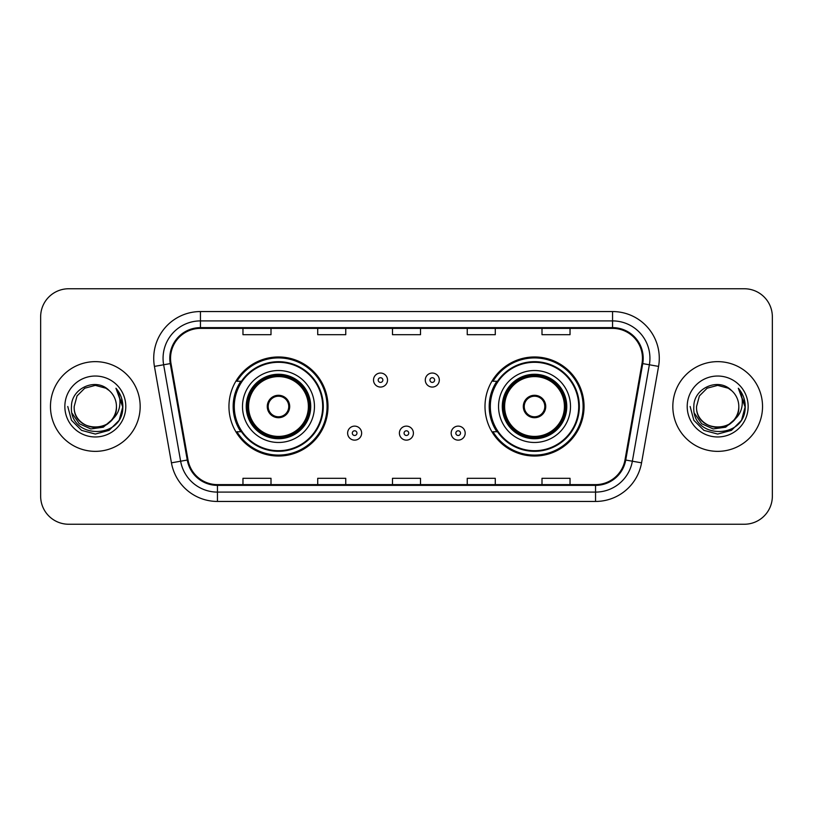 <?xml version="1.0" encoding="UTF-8"?>
<svg xmlns="http://www.w3.org/2000/svg" width="813" height="813" viewBox="0 0 813 813"><rect width="100%" height="100%" fill="white"/><g stroke="black" fill="none" stroke-linecap="round" stroke-linejoin="round"><path stroke-width="1.22" d="M484.995 406.5A49.532 49.532 0 0 0 534.527 456.032A49.532 49.532 0 0 0 584.049 406.5A49.532 49.532 0 0 0 534.527 356.968A49.532 49.532 0 0 0 484.995 406.5M228.951 406.5A49.532 49.532 0 0 0 278.473 456.032A49.532 49.532 0 0 0 328.005 406.5A49.532 49.532 0 0 0 278.473 356.968A49.532 49.532 0 0 0 228.951 406.5M240.831 431.733A45.325 45.325 0 0 1 240.831 381.267M496.875 431.733A45.325 45.325 0 0 1 496.875 381.267M40.65 316.785L40.65 496.215A28.038 28.038 0 0 0 68.688 524.243L744.312 524.243A28.038 28.038 0 0 0 772.35 496.215L772.35 316.785A28.038 28.038 0 0 0 744.312 288.757L68.688 288.757A28.038 28.038 0 0 0 40.65 316.785L40.65 496.215M50.467 406.5A44.857 44.857 0 0 0 95.314 451.357A44.857 44.857 0 0 0 140.171 406.5A44.857 44.857 0 0 0 95.314 361.643A44.857 44.857 0 0 0 50.467 406.5A44.857 44.857 0 0 0 95.314 451.357A44.857 44.857 0 0 0 140.171 406.5A44.857 44.857 0 0 0 95.314 361.643A44.857 44.857 0 0 0 50.467 406.5M672.829 406.5A44.857 44.857 0 0 0 717.686 451.357A44.857 44.857 0 0 0 762.533 406.5A44.857 44.857 0 0 0 717.686 361.643A44.857 44.857 0 0 0 672.829 406.5A44.857 44.857 0 0 0 717.686 451.357A44.857 44.857 0 0 0 762.533 406.5A44.857 44.857 0 0 0 717.686 361.643A44.857 44.857 0 0 0 672.829 406.5M170.547 358.279A29.908 29.908 0 0 1 200.445 328.381L612.555 328.381A29.908 29.908 0 0 1 642.006 363.472L624.994 459.914A29.908 29.908 0 0 1 595.553 484.619L217.447 484.619A29.908 29.908 0 0 1 188.006 459.914L170.994 363.472A29.908 29.908 0 0 1 170.547 358.279M169.795 358.279A30.65 30.65 0 0 0 170.263 363.604L187.264 460.046A30.65 30.65 0 0 0 217.447 485.371L595.553 485.371A30.65 30.65 0 0 0 625.736 460.046L642.737 363.604A30.65 30.65 0 0 0 612.555 327.629L200.445 327.629A30.65 30.65 0 0 0 169.795 358.279M154.429 366.399A46.727 46.727 0 0 1 200.445 311.552L612.555 311.552A46.727 46.727 0 0 1 658.571 366.399L641.559 462.831A46.727 46.727 0 0 1 595.553 501.448L217.447 501.448A46.727 46.727 0 0 1 171.441 462.831L154.429 366.399L163.637 364.773A37.378 37.378 0 0 1 200.445 320.901L612.555 320.901A37.378 37.378 0 0 1 649.363 364.773L632.362 461.215A37.378 37.378 0 0 1 595.553 492.099L217.447 492.099A37.378 37.378 0 0 1 180.638 461.215L163.637 364.773A37.378 37.378 0 0 1 163.067 358.279M744.312 288.757L68.688 288.757M68.688 524.243L744.312 524.243M772.35 496.215L772.35 316.785M392.486 328.381L392.486 334.702L420.514 334.702L420.514 328.381M317.72 328.381L317.72 334.702L345.759 334.702L345.759 328.381M242.965 328.381L242.965 334.702L271.003 334.702L271.003 328.381M467.241 328.381L467.241 334.702L495.28 334.702L495.28 328.381M541.997 328.381L541.997 334.702L570.035 334.702L570.035 328.381M420.514 484.619L420.514 478.298L392.486 478.298L392.486 484.619M345.759 484.619L345.759 478.298L317.72 478.298L317.72 484.619M271.003 484.619L271.003 478.298L242.965 478.298L242.965 484.619M495.28 484.619L495.28 478.298L467.241 478.298L467.241 484.619M570.035 484.619L570.035 478.298L541.997 478.298L541.997 484.619M111.503 420.067C100.294 435.229 73.089 425.534 74.196 406.5C72.896 433.756 117.733 433.756 116.442 406.5C117.733 433.756 72.896 433.756 74.196 406.5L77.022 395.941L84.755 388.208L95.314 385.372L105.883 388.208L109.155 390.535C96.188 376.947 71.229 388.147 71.463 406.5C69.095 439.111 121.97 439.965 122.824 408.085L122.865 406.5C122.783 399.569 120.487 393.492 115.954 388.248C119.399 393.899 120.609 399.986 119.592 406.5C118.607 412.039 115.913 416.561 111.503 420.067A21.128 21.128 0 0 0 116.442 406.5C117.733 433.756 72.896 433.756 74.196 406.5L77.022 395.941L84.755 388.208M116.442 406.5A21.128 21.128 0 0 0 109.155 390.535M112.855 418.939L103.312 427.191L90.812 428.939L79.308 423.736L72.123 413.35M64.847 406.5A30.467 30.467 0 0 0 95.314 436.967A30.467 30.467 0 0 0 125.791 406.5A30.467 30.467 0 0 0 95.314 376.033A30.467 30.467 0 0 0 64.847 406.5M115.954 388.248L122.854 407.303L121.574 398.157L122.854 407.303L121.574 398.157L122.854 407.303L116.157 388.482L122.854 407.303L116.157 388.482L122.865 406.5L119.176 420.27L109.094 430.362L95.314 434.051L81.544 430.362L71.463 420.27L67.764 406.5M116.157 388.482L122.854 407.313M242.498 406.5A35.975 35.975 0 0 1 278.473 370.525A35.975 35.975 0 0 1 314.458 406.5A35.975 35.975 0 0 1 278.473 442.475A35.975 35.975 0 0 1 242.498 406.5A35.975 35.975 0 0 0 278.473 442.475A35.975 35.975 0 0 0 314.458 406.5M241.39 381.267A44.857 44.857 0 0 0 241.39 431.733M322.68 406.5A44.197 44.197 0 0 0 278.473 362.303A44.197 44.197 0 0 0 234.276 406.5A44.197 44.197 0 0 0 278.473 450.697A44.197 44.197 0 0 0 322.68 406.5M246.705 406.5A31.768 31.768 0 0 0 278.473 438.268A31.768 31.768 0 0 0 310.251 406.5A31.768 31.768 0 0 0 278.473 374.732A31.768 31.768 0 0 0 246.705 406.5M248.575 406.5A29.908 29.908 0 0 1 278.473 376.592A29.908 29.908 0 0 1 308.381 406.5A29.908 29.908 0 0 1 278.473 436.408A29.908 29.908 0 0 1 248.575 406.5M267.264 406.5A11.209 11.209 0 0 0 278.473 417.709A11.209 11.209 0 0 0 289.692 406.5A11.209 11.209 0 0 0 278.473 395.291A11.209 11.209 0 0 0 267.264 406.5M247.64 406.5A30.833 30.833 0 0 1 278.473 375.667A30.833 30.833 0 0 1 309.316 406.5A30.833 30.833 0 0 1 278.473 437.333A30.833 30.833 0 0 1 247.64 406.5M327.07 406.5A48.597 48.597 0 0 1 236.949 431.733L241.451 431.733A44.806 44.806 0 0 0 323.279 406.612A44.806 44.806 0 0 0 241.451 381.267L236.949 381.267A48.597 48.597 0 0 1 327.07 406.5M267.619 403.695L268.005 403.695A10.843 10.843 0 0 1 288.95 403.695L288.361 403.695A10.274 10.274 0 0 1 278.473 416.774A10.274 10.274 0 0 1 268.585 403.695A10.274 10.274 0 0 1 288.361 403.695L289.337 403.695M268.005 403.695L268.585 403.695L268.005 403.695M289.337 409.305L288.95 409.305A10.843 10.843 0 0 1 268.005 409.305L267.619 409.305M288.95 409.305L288.361 409.305L288.95 409.305M738.804 406.5C740.104 433.756 695.267 433.756 696.558 406.5L699.383 395.941L707.117 388.208L717.686 385.372L728.245 388.208L731.517 390.535C718.56 376.947 693.601 388.147 693.835 406.5C691.457 439.111 744.332 439.965 745.186 408.085L745.236 406.5C745.155 399.569 742.848 393.492 738.316 388.248C741.761 393.899 742.98 399.986 741.954 406.5C740.968 412.039 738.275 416.561 733.875 420.067A21.128 21.128 0 0 0 738.804 406.5C740.104 433.756 695.267 433.756 696.558 406.5L699.383 395.941L707.117 388.208L717.686 385.372L728.245 388.208L731.517 390.535A21.128 21.128 0 0 1 738.804 406.5C740.104 433.756 695.267 433.756 696.558 406.5C695.461 425.534 722.655 435.229 733.875 420.067M735.216 418.939L725.674 427.191L713.184 428.939L701.68 423.736L694.495 413.35M687.209 406.5A30.467 30.467 0 0 0 717.686 436.967A30.467 30.467 0 0 0 748.153 406.5A30.467 30.467 0 0 0 717.686 376.033A30.467 30.467 0 0 0 687.209 406.5M738.316 388.248L745.216 407.303L743.936 398.157L745.236 406.5M690.135 406.5L693.824 420.27L703.906 430.362L717.686 434.051L731.456 430.362L741.537 420.27L745.236 406.5L738.519 388.482L745.216 407.303L738.722 388.716M738.519 388.482L745.216 407.313M498.542 406.5A35.975 35.975 0 0 1 534.527 370.525A35.975 35.975 0 0 1 570.502 406.5A35.975 35.975 0 0 1 534.527 442.475A35.975 35.975 0 0 1 498.542 406.5A35.975 35.975 0 0 0 534.527 442.475A35.975 35.975 0 0 0 570.502 406.5M497.434 381.267A44.857 44.857 0 0 0 497.434 431.733M578.724 406.5A44.197 44.197 0 0 0 534.527 362.303A44.197 44.197 0 0 0 490.32 406.5A44.197 44.197 0 0 0 534.527 450.697A44.197 44.197 0 0 0 578.724 406.5M502.749 406.5A31.768 31.768 0 0 0 534.527 438.268A31.768 31.768 0 0 0 566.295 406.5A31.768 31.768 0 0 0 534.527 374.732A31.768 31.768 0 0 0 502.749 406.5M504.619 406.5A29.908 29.908 0 0 1 534.527 376.592A29.908 29.908 0 0 1 564.425 406.5A29.908 29.908 0 0 1 534.527 436.408A29.908 29.908 0 0 1 504.619 406.5M523.308 406.5A11.209 11.209 0 0 0 534.527 417.709A11.209 11.209 0 0 0 545.736 406.5A11.209 11.209 0 0 0 534.527 395.291A11.209 11.209 0 0 0 523.308 406.5M503.684 406.5A30.833 30.833 0 0 1 534.527 375.667A30.833 30.833 0 0 1 565.36 406.5A30.833 30.833 0 0 1 534.527 437.333A30.833 30.833 0 0 1 503.684 406.5M583.114 406.5A48.597 48.597 0 0 1 492.993 431.733L497.495 431.733A44.806 44.806 0 0 0 579.334 406.612A44.806 44.806 0 0 0 497.495 381.267L492.993 381.267A48.597 48.597 0 0 1 583.114 406.5M523.663 403.695L524.05 403.695A10.843 10.843 0 0 1 544.995 403.695L544.415 403.695A10.274 10.274 0 0 1 534.527 416.774A10.274 10.274 0 0 1 524.639 403.695A10.274 10.274 0 0 1 544.415 403.695L545.381 403.695M524.05 403.695L524.639 403.695L524.05 403.695M545.381 409.305L544.415 409.305A10.274 10.274 0 0 1 524.639 409.305L523.663 409.305M544.415 409.305L544.995 409.305A10.843 10.843 0 0 1 524.05 409.305L524.639 409.305M387.527 380.057A7.012 7.012 0 0 1 380.525 387.059A7.012 7.012 0 0 1 373.513 380.057A7.012 7.012 0 0 1 380.525 373.045A7.012 7.012 0 0 1 387.527 380.057A7.012 7.012 0 0 0 380.525 373.045A7.012 7.012 0 0 0 373.513 380.057M439.305 380.057A7.012 7.012 0 0 1 432.292 387.059A7.012 7.012 0 0 1 425.28 380.057A7.012 7.012 0 0 1 432.292 373.045A7.012 7.012 0 0 1 439.305 380.057A7.012 7.012 0 0 0 432.292 373.045A7.012 7.012 0 0 0 425.28 380.057M347.629 433.136A7.012 7.012 0 0 1 354.641 426.124A7.012 7.012 0 0 1 361.643 433.136A7.012 7.012 0 0 1 354.641 440.138A7.012 7.012 0 0 1 347.629 433.136A7.012 7.012 0 0 0 354.641 440.138A7.012 7.012 0 0 0 361.643 433.136M399.396 433.136A7.012 7.012 0 0 1 406.409 426.124A7.012 7.012 0 0 1 413.411 433.136A7.012 7.012 0 0 1 406.409 440.138A7.012 7.012 0 0 1 399.396 433.136A7.012 7.012 0 0 0 406.409 440.138A7.012 7.012 0 0 0 413.411 433.136M451.164 433.136A7.012 7.012 0 0 1 458.176 426.124A7.012 7.012 0 0 1 465.188 433.136A7.012 7.012 0 0 1 458.176 440.138A7.012 7.012 0 0 1 451.164 433.136A7.012 7.012 0 0 0 458.176 440.138A7.012 7.012 0 0 0 465.188 433.136M612.555 311.552L612.555 327.629M163.637 364.773L170.263 363.604M217.447 501.448L217.447 485.371M595.553 485.371L595.553 501.448M625.736 460.046L641.559 462.831M171.441 462.831L187.264 460.046M642.737 363.604L658.571 366.399M200.445 311.552L200.445 327.629M310.718 406.5A32.235 32.235 0 0 0 278.473 374.265A32.235 32.235 0 0 0 246.237 406.5A32.235 32.235 0 0 0 278.473 438.735A32.235 32.235 0 0 0 310.718 406.5M566.763 406.5A32.235 32.235 0 0 0 534.527 374.265A32.235 32.235 0 0 0 502.282 406.5A32.235 32.235 0 0 0 534.527 438.735A32.235 32.235 0 0 0 566.763 406.5M378.187 380.057A2.337 2.337 0 0 0 380.525 382.395A2.337 2.337 0 0 0 382.862 380.057A2.337 2.337 0 0 0 380.525 377.72A2.337 2.337 0 0 0 378.187 380.057M429.955 380.057A2.337 2.337 0 0 0 432.292 382.395A2.337 2.337 0 0 0 434.63 380.057A2.337 2.337 0 0 0 432.292 377.72A2.337 2.337 0 0 0 429.955 380.057M356.968 433.136A2.337 2.337 0 0 0 354.641 430.799A2.337 2.337 0 0 0 352.303 433.136A2.337 2.337 0 0 0 354.641 435.473A2.337 2.337 0 0 0 356.968 433.136M408.746 433.136A2.337 2.337 0 0 0 406.409 430.799A2.337 2.337 0 0 0 404.071 433.136A2.337 2.337 0 0 0 406.409 435.473A2.337 2.337 0 0 0 408.746 433.136M460.514 433.136A2.337 2.337 0 0 0 458.176 430.799A2.337 2.337 0 0 0 455.839 433.136A2.337 2.337 0 0 0 458.176 435.473A2.337 2.337 0 0 0 460.514 433.136"/></g></svg>
